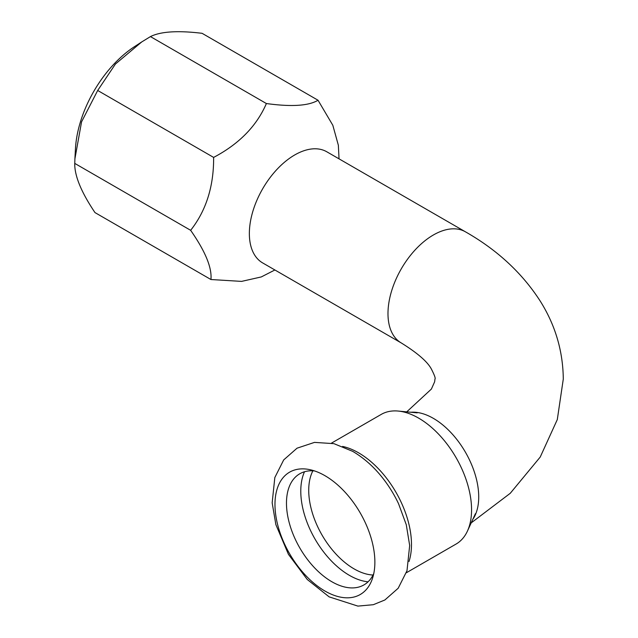 <?xml version="1.0" encoding="UTF-8"?>
<svg xmlns="http://www.w3.org/2000/svg" width="638" height="638" viewBox="0 0 638 638"><rect width="100%" height="100%" fill="white"/><g stroke="black" fill="none" stroke-linecap="round" stroke-linejoin="round"><path stroke-width="0.96" d="M373.78 573.554A64.159 37.044 60 0 1 331.84 581.736A64.159 37.044 60 0 1 287.339 513.845A64.159 37.044 60 0 1 314.526 470.932M324.925 591.019A70.635 40.784 60 0 1 275.528 513.399A70.635 40.784 60 0 1 310.235 469.735A70.635 40.784 60 0 1 324.925 475.669A70.635 40.784 60 0 1 372.664 577.861A70.635 40.784 60 0 1 324.925 591.019M331.489 443.115L381.213 414.413A74.853 43.217 60 0 1 398.2 411.055A74.853 43.217 60 0 1 418.64 418.121A74.853 43.217 60 0 1 467.463 531.023A74.853 43.217 60 0 1 456.066 544.062L406.342 572.772M326.808 151.788A64.159 37.044 120 0 0 277.363 168.974A64.159 37.044 120 0 0 249.354 233.54A64.159 37.044 120 0 0 262.649 262.912L401.27 342.949A64.159 37.044 120 0 1 387.984 313.577A64.159 37.044 120 0 1 433.354 234.999A64.159 37.044 120 0 1 465.437 231.817L326.808 151.788M141.732 41.933L134.411 46.702A89.296 51.558 120 0 0 75.444 148.845L74.901 158.894L81.56 121.85L97.686 90.468L115.422 64.047L141.732 41.933L150.448 36.597C160.664 31.477 177.882 30.385 202.087 33.312L318.035 100.246C308.664 105.884 291.446 106.985 266.389 103.539C256.651 126.053 239.059 144.005 213.626 157.411C213.826 186.272 206.17 210.564 190.65 230.31L192.19 232.551C205.803 252.528 212.047 268.183 210.931 279.524L241.579 281.39L261.301 276.932L274.882 269.978M210.931 279.524L94.982 212.59C81.768 192.963 75.021 177.013 74.734 164.74L74.901 158.894M339.041 158.846L338.355 145.249L332.821 125.271L318.035 100.246M213.626 157.411L97.686 90.468M190.65 230.31L74.71 163.368M266.389 103.539L150.448 36.597M373.063 575.037A64.159 37.044 60 0 1 354.098 568.889A64.159 37.044 60 0 1 312.883 470.804M368.054 581.816A68.745 39.692 60 0 1 349.393 575.348A68.745 39.692 60 0 1 304.509 471.753M387.354 484.338A77.836 44.939 60 0 1 398.575 503.781L406.278 524.731L409.676 545.49L406.988 570.739L398.184 588.244L384.874 599.983L373.302 604.704L357.886 606.1L329.152 596.873L307.261 579.487L288.432 554.334L275.871 524.643L272.163 502.808L274.826 477.551L283.695 459.918L297.037 448.187L314.494 442.389L333.929 443.657L352.678 451.345C365.941 459.185 377.505 470.182 387.354 484.338M342.59 446.433A74.853 43.217 60 0 1 358.556 452.805A74.853 43.217 60 0 1 409.014 561.504M472.782 519.428A64.159 37.044 -120 0 0 478.723 496.938A64.159 37.044 -120 0 0 433.354 418.353A64.159 37.044 -120 0 0 410.904 412.252M475.43 513.646L467.463 531.023M417.236 412.85L398.2 411.055M471.195 522.889L510.264 493.286L540.219 457.055L557.301 419.573L563.29 379.06C562.995 351.059 555.299 325.061 540.219 301.072C522.115 272.968 497.185 249.881 465.437 231.817M401.27 342.949C417.427 352.981 427.468 361.682 431.392 369.067C434.502 375.168 435.698 378.501 434.964 379.06L434.637 381.787L431.392 389.06L406.725 411.861"/></g></svg>
